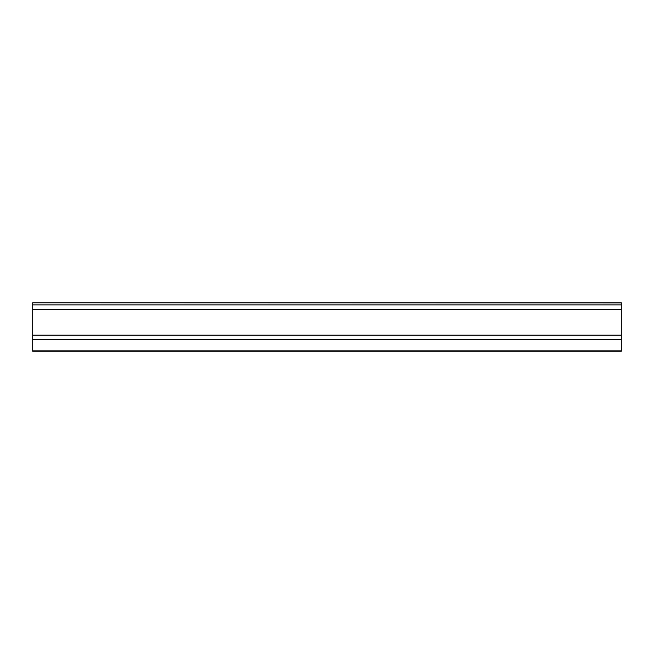 <?xml version="1.0" encoding="UTF-8"?>
<svg xmlns="http://www.w3.org/2000/svg" width="654" height="654" viewBox="0 0 654 654"><rect width="100%" height="100%" fill="white"/><g stroke="black" fill="none" stroke-linecap="round" stroke-linejoin="round"><path stroke-width="0.98" d="M32.7 302.908L32.7 351.214L621.3 351.214L621.3 302.786L32.7 302.786L621.3 302.908M32.7 304.878L621.3 304.878M32.7 309.522L621.3 309.522M32.7 335.126L621.3 335.126M32.7 339.524L621.3 339.524M32.7 350.855L621.3 350.855"/></g></svg>
